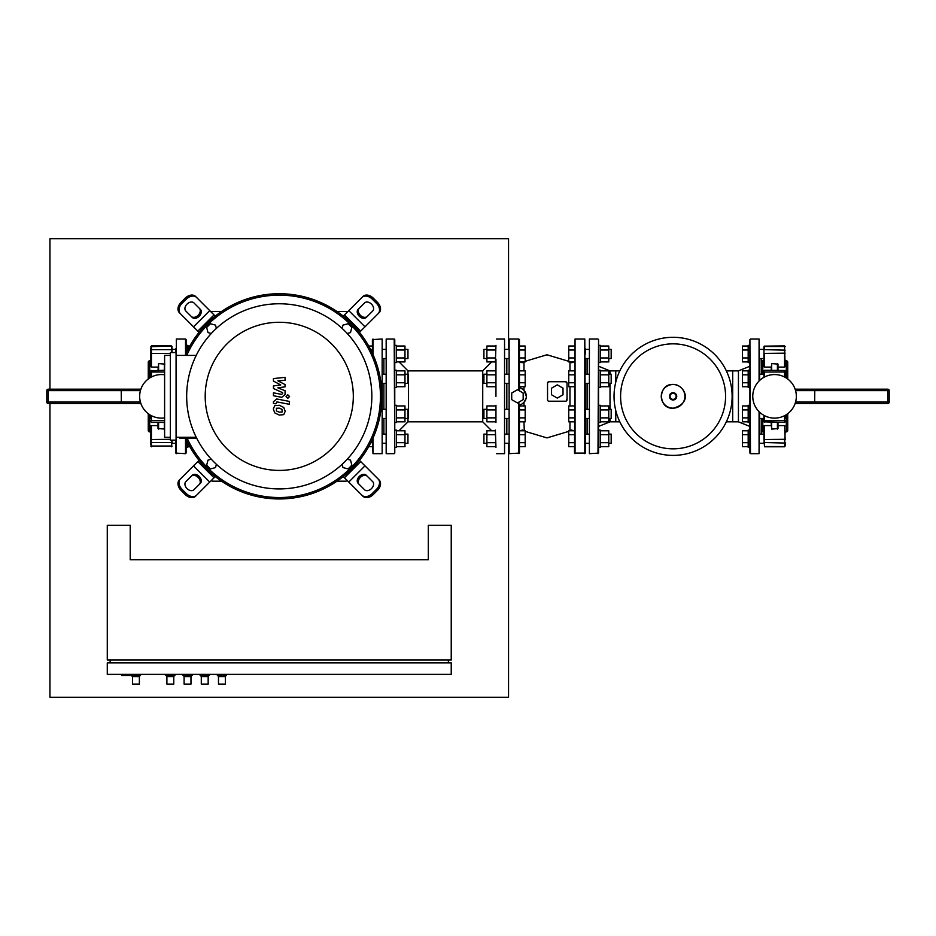 <?xml version="1.0" encoding="UTF-8"?>
<svg xmlns="http://www.w3.org/2000/svg" width="936" height="936" viewBox="0 0 936 936"><rect width="100%" height="100%" fill="white"/><g stroke="black" fill="none" stroke-linecap="round" stroke-linejoin="round"><path stroke-width="1.4" d="M172.06 349.385L175.781 349.385M176.354 355.411L176.354 339.019L185.527 339.019L186.1 345.372L187.82 345.372L187.82 349.771M187.82 346.027L189.821 346.027M172.06 443.301L175.781 443.301M186.1 447.314L186.1 439.37L186.1 453.094L186.1 447.314L187.82 447.314L187.82 442.915M187.82 446.659L189.821 446.659M139.663 396.337A21.785 21.785 0 0 0 164.607 417.901A21.785 21.785 0 0 1 139.663 396.337A21.785 21.785 0 0 1 164.607 374.786A21.785 21.785 0 0 0 139.663 396.337M140.88 403.51L48.227 403.51A1.427 1.427 0 0 1 46.8 402.07L46.8 390.616A1.427 1.427 0 0 1 48.227 389.177L140.88 389.177M121.2 403.51L121.329 402.07L140.435 402.07M121.2 389.177L121.329 402.07L48.227 402.07L48.227 403.51M149.701 414.683L149.701 431.882A1.427 1.427 0 0 1 148.262 430.455L148.262 413.689M149.701 378.004L149.701 360.805A1.427 1.427 0 0 0 148.262 362.232L148.262 378.998M164.888 364.116L158.582 363.577L158.008 370.258M158.008 422.417L158.008 428.571L164.607 429.039M150.848 377.313L150.848 370.831L150.848 377.313M172.06 347.899L172.06 352.544L172.06 347.899M150.848 366.76L150.848 347.899M150.895 366.631L151.644 367.064M170.34 353.387L151.421 353.387L150.848 350.169L151.421 349.643L151.421 367.087L158.008 367.087M150.848 444.787L150.848 425.927M151.644 425.623L150.895 426.044M150.848 443.524L150.848 438.715M172.06 443.524L172.06 440.142L171.487 446.776L171.487 440.142M150.848 418.708L150.848 415.373M158.008 425.599L151.421 425.599L151.421 446.776L150.848 446.203L172.06 446.203M131.356 675.523L132.502 676.669L132.502 684.122L139.382 684.122L132.502 684.122M140.529 674.376L139.382 676.669L139.382 684.122M140.529 675.523L121.61 675.523L121.61 674.376M139.382 676.669L132.502 676.669M165.754 674.376L166.9 676.669L166.9 684.122L173.78 684.122L166.9 684.122M174.927 674.376L173.78 676.669L173.78 684.122M174.927 675.523L165.754 675.523M173.78 676.669L166.9 676.669M217.339 674.376L218.486 676.669L218.486 684.122L225.365 684.122L218.486 684.122M226.512 674.376L225.365 676.669L225.365 684.122M226.512 675.523L217.339 675.523M225.365 676.669L218.486 676.669M200.14 674.376L201.287 676.669L201.287 684.122L208.166 684.122L201.287 684.122M209.313 674.376L208.166 676.669L208.166 684.122M209.313 675.523L200.14 675.523M208.166 676.669L201.287 676.669M182.953 674.376L184.099 676.669L184.099 684.122L190.979 684.122L184.099 684.122M192.126 674.376L190.979 676.669L190.979 684.122M192.126 675.523L182.953 675.523M190.979 676.669L184.099 676.669M451.234 525.33L451.234 660.044L107.277 660.044L107.277 525.33L130.209 525.33L130.209 559.716L428.302 559.716L428.302 525.33L451.234 525.33M135.942 674.376L135.942 675.523M110.144 662.91L110.144 660.044M448.367 662.91L448.367 660.044M451.234 662.91L107.277 662.91L107.277 674.376L451.234 674.376L451.234 662.91M407.956 358.558L407.956 349.385L407.956 358.558L404.972 358.558M407.956 349.385L404.972 349.385M394.77 447.314L394.77 430.115L396.49 430.115L396.49 447.314L394.77 447.314L394.77 453.094L394.77 339.592L394.77 345.372L396.49 345.372L396.49 362.571L394.77 362.571M385.597 358.558L382.73 358.558M385.597 349.385L382.73 349.385M372.411 346.027L368.69 346.027M372.411 350.005L370.808 350.005M396.49 350.005L404.972 350.005L404.972 346.027L396.49 346.027M396.49 361.916L404.972 361.916L404.972 350.005M396.49 357.95L404.972 357.95M404.972 409.313L407.956 409.313L407.956 418.474L408.529 417.901L408.529 374.774L407.956 374.201L407.956 383.374L404.972 383.374M491.681 361.916L482.73 370.867L407.979 370.867L407.979 374.236L404.972 374.201M394.77 370.2L396.49 370.2L396.49 387.387L394.77 387.387M385.597 383.374L382.73 383.374M385.597 374.201L382.73 374.201M396.49 374.821L404.972 374.821L404.972 370.855L396.49 370.855M396.49 386.732L404.972 386.732L404.972 374.821M396.49 382.765L404.972 382.765M491.681 430.771L482.73 421.82L407.979 421.82L407.979 418.45L404.972 418.474M394.77 405.3L396.49 405.3L396.49 422.487L394.77 422.487M385.597 418.474L382.73 418.474M385.597 409.313L382.73 409.313M396.49 409.921L404.972 409.921L404.972 405.955L396.49 405.955M396.49 421.832L404.972 421.832L404.972 409.921M396.49 417.865L404.972 417.865M407.956 443.301L407.956 434.128L407.956 443.301L404.972 443.301M407.956 434.128L404.972 434.128M385.597 443.301L382.73 443.301M385.597 434.128L382.73 434.128M372.411 446.659L368.69 446.659M372.411 442.681L370.808 442.681M396.49 434.737L404.972 434.737L404.972 430.771L396.49 430.771M396.49 446.659L404.972 446.659L404.972 434.737M396.49 442.681L404.972 442.681M495.951 396.337L495.951 359.131M496.525 453.667L504.551 453.667L504.551 339.019L496.525 339.019M504.551 453.667L504.551 339.019M399.04 361.916L407.979 370.867M399.04 430.771L407.979 421.82M394.196 453.667L386.17 453.667L386.17 339.019L394.196 339.019L394.77 453.094M386.17 339.019L386.17 453.667M482.73 370.867L482.73 421.82M506.832 358.558L506.832 374.201M506.832 383.374L506.832 409.313M506.832 418.474L506.832 434.128M610.026 418.474L610.026 421.82L615.759 421.82L615.759 410.495L615.759 421.82L619.819 421.82M726.348 421.82L738.434 421.82L749.9 426.442L749.9 430.115L748.18 430.115L748.18 447.314L749.9 447.314L749.9 430.115M610.026 374.201L610.026 370.867L615.759 370.867L615.759 382.192L615.759 370.867L619.819 370.867M726.348 370.867L732.701 370.867L732.701 421.82L732.701 370.867L738.434 370.867L738.434 421.82M725.575 396.337A52.498 52.498 0 0 0 673.078 343.851A52.498 52.498 0 0 0 620.591 396.337A52.498 52.498 0 0 1 673.078 343.851A52.498 52.498 0 0 1 725.575 396.337A52.498 52.498 0 0 1 673.078 448.835A52.498 52.498 0 0 1 620.591 396.337A52.498 52.498 0 0 0 673.078 448.835A52.498 52.498 0 0 0 725.575 396.337M673.078 455.387A59.05 59.05 0 0 1 614.039 396.337A59.05 59.05 0 0 1 673.078 337.299A59.05 59.05 0 0 1 732.127 396.337A59.05 59.05 0 0 1 673.078 455.387A59.05 59.05 0 0 1 614.039 396.337A59.05 59.05 0 0 1 673.078 337.299M521.34 388.358L523.973 390.324L526.324 396.337M547.583 382.824L548.976 381.724L565.601 381.724L567.029 383.163L567.029 399.777A1.427 1.427 0 0 1 565.601 401.216L548.976 401.216A1.427 1.427 0 0 1 547.537 399.777L547.537 383.07M575.055 453.667L575.055 339.019L574.482 453.094L585.374 453.094L584.801 339.019L584.801 453.667M575.055 339.019L584.801 339.019M519.445 390.885L519.445 339.592L519.445 346.027L525.178 346.027L525.178 361.916L519.445 361.916L519.445 370.855L519.445 361.916L519.445 370.855L525.178 370.855L525.178 386.732L519.445 386.732L519.445 387.691L520.51 388.007M518.872 390.546L518.872 339.019L509.125 339.019L509.125 453.667L519.445 453.094L519.445 404.995A8.88 8.88 0 0 0 519.445 387.691L519.445 386.732L519.445 387.691M509.125 339.019L509.125 453.667M585.374 433.555L585.374 383.947M585.374 353.972L585.374 348.812M547.537 383.163A1.427 1.427 0 0 1 548.976 381.724M565.601 381.724A1.427 1.427 0 0 1 567.029 383.163M566.853 399.087L566.198 401.088M526.067 398.479L523.973 402.363L521.843 404.06M520.205 404.785L519.445 405.955L525.178 405.955L525.178 421.832L519.445 421.832L519.445 430.771L525.178 430.771L525.178 446.659L519.445 446.659L519.445 442.681L525.178 442.681M520.393 361.916A2.866 2.866 0 0 0 523.973 362.127L524.277 361.916M585.374 443.875L585.374 453.094M585.374 373.628L585.374 359.131M569.65 361.916L569.954 362.127A2.866 2.866 0 0 0 573.546 361.916M588.814 349.385L585.374 349.385M588.814 358.558L585.374 358.558M598.56 362.571L600.28 362.571L600.28 345.372L598.56 345.372M608.763 358.558L611.173 358.558L611.173 349.385L608.763 349.385M611.173 349.385L611.173 358.558M600.28 357.95L608.763 357.95L608.763 361.916L600.28 361.916M600.28 346.027L608.763 346.027L608.763 357.95M600.28 350.005L608.763 350.005M574.482 350.005L568.749 350.005L568.749 346.027L574.482 346.027M574.482 361.916L568.749 361.916L568.749 350.005M574.482 357.95L568.749 357.95M588.814 374.201L585.374 374.201M588.814 383.374L585.374 383.374M598.56 387.387L600.28 387.387L600.28 370.2L598.56 370.2M608.763 383.374L611.173 383.374L611.173 374.201L608.763 374.201M611.173 374.201L611.173 383.374M600.28 382.765L608.763 382.765L608.763 386.732L600.28 386.732M600.28 370.855L608.763 370.855L608.763 382.765M600.28 374.821L608.763 374.821M574.482 374.821L568.749 374.821L568.749 370.855L574.482 370.855M574.482 386.732L568.749 386.732L568.749 374.821M574.482 382.765L568.749 382.765M588.814 409.313L585.374 409.313M588.814 418.474L585.374 418.474M598.56 422.487L600.28 422.487L600.28 405.3L598.56 405.3M608.763 418.474L611.173 418.474L611.173 409.313L608.763 409.313M611.173 409.313L611.173 418.474M600.28 417.865L608.763 417.865L608.763 421.832L600.28 421.832M600.28 405.955L608.763 405.955L608.763 417.865M600.28 409.921L608.763 409.921M574.482 409.921L568.749 409.921L568.749 405.955L574.482 405.955M574.482 421.832L568.749 421.832L568.749 409.921M574.482 417.865L568.749 417.865M588.814 434.128L585.374 434.128M588.814 443.301L585.374 443.301M598.56 447.314L600.28 447.314L600.28 430.115L598.56 430.115M608.763 443.301L611.173 443.301L611.173 434.128L608.763 434.128M611.173 434.128L611.173 443.301M600.28 442.681L608.763 442.681L608.763 446.659L600.28 446.659M600.28 430.771L608.763 430.771L608.763 442.681M600.28 434.737L608.763 434.737M574.482 434.737L568.749 434.737L568.749 430.771L574.482 430.771M574.482 446.659L568.749 446.659L568.749 434.737M574.482 442.681L568.749 442.681M483.912 358.558L483.912 349.385L483.912 358.558L486.884 358.558M483.912 349.385L486.884 349.385M495.378 362.571L495.951 345.372M505.124 358.558L508.552 358.558M505.124 349.385L508.552 349.385M519.445 361.916L519.445 357.95L525.178 357.95M519.445 346.027L519.445 350.005L525.178 350.005M495.378 350.005L486.884 350.005L486.884 346.027L495.378 346.027M495.378 361.916L486.884 361.916L486.884 350.005M495.378 357.95L486.884 357.95M483.912 383.374L483.912 374.201L483.912 383.374L486.884 383.374M483.912 374.201L486.884 374.201M505.124 383.374L508.552 383.374M505.124 374.201L508.552 374.201M519.445 386.732L519.445 382.765L525.178 382.765M519.445 370.855L519.445 374.821L525.178 374.821M495.378 374.821L486.884 374.821L486.884 370.855L495.378 370.855M495.378 386.732L486.884 386.732L486.884 374.821M495.378 382.765L486.884 382.765M483.912 418.474L483.912 409.313L483.912 418.474L486.884 418.474M483.912 409.313L486.884 409.313M495.951 405.3L495.951 422.487M505.124 418.474L508.552 418.474M505.124 409.313L508.552 409.313M519.445 405.955L519.445 417.865L525.178 417.865M519.445 417.865L519.445 421.832M519.445 409.921L525.178 409.921M495.378 409.921L486.884 409.921L486.884 405.955L495.378 405.955M495.378 421.832L486.884 421.832L486.884 409.921M495.378 417.865L486.884 417.865M483.912 443.301L483.912 434.128L483.912 443.301L486.884 443.301M483.912 434.128L486.884 434.128M495.378 430.115L495.951 447.314M505.124 443.301L508.552 443.301M505.124 434.128L508.552 434.128M519.445 442.681L519.445 434.737L525.178 434.737M495.378 434.737L486.884 434.737L486.884 430.771L495.378 430.771M495.378 446.659L486.884 446.659L486.884 434.737M495.378 442.681L486.884 442.681M551.55 394.781L551.55 388.159L557.283 384.848L563.016 388.159L563.016 394.781L557.283 398.092L551.55 394.781M511.711 399.649L511.711 393.038L517.444 389.727L523.177 393.038L523.177 399.649L517.444 402.96L511.711 399.649M763.94 370.831L763.94 374.201L759.646 374.201M749.9 339.592L750.473 453.667L749.9 387.387L748.18 387.387L748.18 370.2L749.9 370.2L749.9 362.571L748.18 362.571L748.18 345.372L749.9 345.372L749.9 339.592L749.9 405.3L748.18 405.3L748.18 422.487L749.9 422.487L749.9 405.3M748.18 382.765L742.447 382.765L742.447 386.732L748.18 386.732M748.18 370.855L742.447 370.855L742.447 382.765M748.18 374.821L742.447 374.821M763.94 358.558L759.646 358.558M763.94 349.385L759.646 349.385M748.18 357.95L742.447 357.95L742.447 361.916L748.18 361.916M748.18 346.027L742.447 346.027L742.447 357.95M748.18 350.005L742.447 350.005M763.94 418.474L759.646 418.474M748.18 417.865L742.447 417.865L742.447 421.832L748.18 421.832M748.18 405.955L742.447 405.955L742.447 417.865M748.18 409.921L742.447 409.921M763.94 443.301L759.646 443.301M763.94 434.128L759.646 434.128M748.18 442.681L742.447 442.681L742.447 446.659L748.18 446.659M748.18 430.771L742.447 430.771L742.447 442.681M748.18 434.737L742.447 434.737M589.387 453.667L589.387 339.019L589.387 453.667L598.56 453.094L598.56 339.592L597.987 453.667M610.026 383.374L610.026 409.313M587.094 383.374L587.094 409.313M587.094 418.474L587.094 434.128M587.094 358.558L587.094 374.201M759.646 380.461L759.073 339.019L759.073 381.01M759.646 412.226L759.073 453.667L759.073 411.676M749.9 453.094L749.9 447.314M761.366 358.558L761.366 374.201M759.775 359.131L759.646 373.628M759.646 419.047L759.775 433.555M761.366 418.474L761.366 434.128M749.9 422.487L749.9 426.442M752.766 396.337A21.785 21.785 0 0 1 774.552 374.564A21.785 21.785 0 0 1 796.337 396.337A21.785 21.785 0 0 1 774.552 418.123A21.785 21.785 0 0 1 752.766 396.337M795.12 403.51L887.773 403.51A1.427 1.427 0 0 0 889.2 402.07L889.2 390.616A1.427 1.427 0 0 0 887.773 389.177L795.12 389.177M814.8 403.51L814.671 402.07L795.565 402.07M814.8 389.177L814.671 402.07L887.773 402.07L887.773 403.51M763.94 420.428L763.94 415.373L763.94 421.844L764.513 415.678M763.94 438.715L764.513 446.776L784.579 446.776L785.152 431.192M763.94 346.659L763.94 357.376M786.298 414.683L786.298 431.882A1.427 1.427 0 0 0 787.738 430.455L787.738 413.689M785.152 360.805L786.298 360.805A1.427 1.427 0 0 1 787.738 362.232L787.738 378.998M762.793 374.201L762.793 360.805A1.427 1.427 0 0 0 761.366 362.232M762.793 418.474L762.793 431.882A1.427 1.427 0 0 1 761.366 430.455M771.112 370.258L771.685 363.577L777.991 364.116L777.991 370.258M771.112 422.417L771.685 429.109L771.685 422.417M785.152 439.522L784.579 425.599L777.991 425.599L777.991 422.417L777.991 428.571L771.685 429.109M763.94 372.247L763.94 377.313M785.152 377.313L785.152 370.831L785.152 377.313M763.94 353.165L763.94 366.76M764.735 367.064L763.987 366.631M785.105 366.631L784.356 367.064M785.152 366.76L784.579 346.133L784.579 367.087L777.991 367.087M763.94 349.163L763.94 347.899M785.152 446.027L785.152 442.517L784.579 446.554L764.513 446.554L764.513 425.599L771.112 425.599M784.356 425.623L785.105 426.044M763.987 426.044L764.735 425.623M763.94 425.927L763.94 439.522L784.579 439.3L784.579 443.044L763.94 442.517M785.152 418.708L785.152 415.373M771.112 367.087L764.513 367.087L764.513 353.387L785.152 353.165M372.984 438.106L372.984 453.667L382.157 453.667L382.157 339.019L372.411 339.592L372.411 353.317M382.157 339.019L382.157 453.667M383.877 358.558L383.877 374.201M383.877 383.374L383.877 409.313M383.877 418.474L383.877 434.128M372.411 439.37L372.984 453.667M185.527 438.422L185.527 453.667L175.781 453.094L175.781 440.142M175.781 348.812L175.781 352.544M186.1 339.592L186.1 353.317M282.075 412.051L282.075 409.36L279.267 408.143L276.436 408.26L276.436 410.962L279.267 412.179L282.075 412.051M283.772 407.441L279.267 405.253L274.739 405.686L273.312 408.997L274.739 412.881L279.267 415.069L283.772 414.636L285.199 411.302L283.772 407.441M289.318 401.404L276.775 398.958L273.452 401.708L273.452 403.346L275.898 403.825L276.951 401.895L289.318 404.293L289.318 401.404M286.053 396.536L287.808 398.291L289.563 396.536L287.808 394.781L286.053 396.536M273.452 381.104L280.741 384.953L273.452 385.96L273.452 388.498L282.613 392.664L282.613 393.565L281.572 394.384L273.441 392.827L273.441 395.729L281.759 397.32L285.07 394.559L285.059 390.721L277.887 387.832L285.059 386.837L285.059 384.579L277.887 380.823L285.059 380.344L285.059 377.36L273.452 378.577L273.452 381.104M359.471 460.336L360.688 461.565L344.471 477.781L343.255 476.553A102.609 102.609 0 0 0 279.256 293.728A102.609 102.609 0 0 0 185.164 355.411A102.609 102.609 0 0 1 199.04 332.35L197.824 331.122L214.04 314.905L215.257 316.134A102.609 102.609 0 0 0 199.04 332.35M185.667 438.422A102.609 102.609 0 0 0 279.256 498.958A102.609 102.609 0 0 1 185.667 438.422A102.609 102.609 0 0 0 381.865 396.337A102.609 102.609 0 0 0 185.164 355.411M378.167 313.654L379.174 312.636A8.599 6.084 -135 0 0 377.395 302.258L376.389 303.264A8.599 6.084 45 0 1 378.167 313.654L364.993 326.828L348.777 310.612L344.471 314.905L360.688 331.122L364.993 326.828M360.688 331.122L359.471 332.35M343.255 316.134L344.471 314.905M348.777 310.612L361.951 297.437A8.599 6.084 45 0 1 372.329 299.216L373.347 298.198A8.599 6.084 -135 0 0 362.969 296.419L361.951 297.437M358.137 309.348L364.572 302.925A5.733 4.048 45 0 1 371.487 304.106A5.733 4.048 45 0 1 372.68 311.033L366.245 317.456A5.733 4.048 45 0 1 359.33 316.274A5.733 4.048 45 0 1 358.137 309.348M359.155 308.33A5.733 4.048 -135 0 0 360.348 315.256A5.733 4.048 -135 0 0 367.263 316.438M373.347 298.198L377.395 302.258M376.389 303.264L372.329 299.216M214.04 314.905L209.734 310.612L193.518 326.828L197.824 331.122M193.518 326.828L180.344 313.654A8.599 6.084 -45 0 1 182.122 303.264L181.116 302.258A8.599 6.084 135 0 0 179.338 312.636L180.344 313.654M192.266 317.456L185.831 311.033A5.733 4.048 -45 0 1 187.024 304.106A5.733 4.048 -45 0 1 193.939 302.925L200.362 309.348A5.733 4.048 -45 0 1 199.181 316.274A5.733 4.048 -45 0 1 192.266 317.456M191.248 316.438A5.733 4.048 135 0 0 198.163 315.256A5.733 4.048 135 0 0 199.356 308.33M181.116 302.258L185.164 298.198L186.182 299.216A8.599 6.084 -45 0 1 196.56 297.437L195.542 296.419A8.599 6.084 135 0 0 185.164 298.198M209.734 310.612L196.56 297.437M186.182 299.216L182.122 303.264M361.951 495.249L362.969 496.267A8.599 6.084 -45 0 0 373.347 494.489L372.329 493.471A8.599 6.084 135 0 1 361.951 495.249L348.777 482.075L364.993 465.859L360.688 461.565M344.471 477.781L348.777 482.075M364.993 465.859L378.167 479.033A8.599 6.084 135 0 1 376.389 489.423L377.395 490.429A8.599 6.084 -45 0 0 379.174 480.051L378.167 479.033M366.245 475.231L372.68 481.654A5.733 4.048 135 0 1 371.487 488.58A5.733 4.048 135 0 1 364.572 489.762L358.137 483.339A5.733 4.048 135 0 1 359.33 476.412A5.733 4.048 135 0 1 366.245 475.231M367.263 476.248A5.733 4.048 -45 0 0 360.348 477.43A5.733 4.048 -45 0 0 359.155 484.345M377.395 490.429L373.347 494.489M372.329 493.471L376.389 489.423M215.257 476.553L214.04 477.781L197.824 461.565L199.04 460.336M180.344 479.033L179.338 480.051A8.599 6.084 45 0 0 181.116 490.429L182.122 489.423A8.599 6.084 -135 0 1 180.344 479.033L193.518 465.859L209.734 482.075L214.04 477.781M197.824 461.565L193.518 465.859M209.734 482.075L196.56 495.249A8.599 6.084 -135 0 1 186.182 493.471L185.164 494.489A8.599 6.084 45 0 0 195.542 496.267L196.56 495.249M200.362 483.339L193.939 489.762A5.733 4.048 -135 0 1 187.024 488.58A5.733 4.048 -135 0 1 185.831 481.654L192.266 475.231A5.733 4.048 -135 0 1 199.181 476.412A5.733 4.048 -135 0 1 200.362 483.339M199.356 484.345A5.733 4.048 45 0 0 198.163 477.43A5.733 4.048 45 0 0 191.248 476.248M185.164 494.489L181.116 490.429M182.122 489.423L186.182 493.471M216.391 464.303L215.514 467.579L210.389 468.948L206.645 465.204L208.014 460.091L211.29 459.213M211.29 333.473L208.014 332.596L206.645 327.483L210.389 323.739L215.514 325.108L216.391 328.384M342.12 328.384L342.997 325.108L348.122 323.739L351.866 327.483L350.497 332.596L347.221 333.473M279.256 488.92A92.582 92.582 0 0 1 186.673 396.337A92.582 92.582 0 0 1 279.256 303.767A92.582 92.582 0 0 1 371.838 396.337A92.582 92.582 0 0 1 279.256 488.92M279.256 470.41A74.061 74.061 0 0 1 205.195 396.337A74.061 74.061 0 0 1 279.256 322.276A74.061 74.061 0 0 1 353.317 396.337A74.061 74.061 0 0 1 279.256 470.41M196.794 438.422L179.958 438.422L179.958 437.276M279.256 498.958A102.609 102.609 0 0 0 381.865 396.337A102.609 102.609 0 0 0 279.256 293.728M186.72 355.411A101.182 101.182 0 0 1 380.437 396.337A101.182 101.182 0 0 1 187.235 438.422M176.073 352.544L170.34 352.544L170.34 440.142L176.073 440.142L176.073 352.544M170.34 355.411L164.607 355.411L164.607 437.276L170.34 437.276M176.073 437.276L196.209 437.276M196.209 355.411L176.073 355.411M347.221 459.213L350.497 460.091L351.866 465.204L348.122 468.948L342.997 467.579L342.12 464.303M336.972 311.501L345.185 311.501A5.733 5.733 0 0 1 347.42 311.957M221.539 311.501L213.326 311.501A5.733 5.733 0 0 0 211.091 311.957M221.539 481.186L213.326 481.186A5.733 5.733 0 0 1 211.091 480.73M347.42 480.73A5.733 5.733 0 0 1 345.185 481.186L336.972 481.186M49.947 403.51L49.947 697.308L508.552 697.308L508.552 443.875M508.552 348.812L508.552 238.692L49.947 238.692L49.947 389.177M48.227 389.177L48.227 390.616L46.8 390.616M46.8 402.07L48.227 402.07L48.227 390.616L140.435 390.616M164.315 370.258L164.315 363.577M158.582 363.577L158.582 370.258M164.315 429.109L164.315 422.417M158.582 422.417L158.582 429.109M150.848 372.247L151.421 372.037L151.421 377.009M151.421 370.48L151.421 372.037L164.607 372.037M172.06 346.659L171.487 345.91L151.421 345.91L151.421 349.643L171.487 349.643L171.487 346.133L150.848 346.659M172.06 350.169L171.487 349.643L171.487 352.544M150.848 446.027L172.06 446.027M150.848 442.517L172.06 442.517M150.848 439.522L170.34 439.3M150.848 420.428L150.848 421.844M151.421 415.678L151.421 420.65L164.607 420.65M673.078 408.154A11.817 11.817 0 0 1 661.261 396.337A11.817 11.817 0 0 1 673.078 384.52A11.817 11.817 0 0 1 684.895 396.337A11.817 11.817 0 0 1 673.078 408.154M673.078 399.988A3.65 3.65 0 0 1 669.439 396.337A3.65 3.65 0 0 1 673.078 392.699A3.65 3.65 0 0 1 676.728 396.337A3.65 3.65 0 0 1 673.078 399.988M673.078 399.38A3.03 3.03 0 0 1 670.047 396.337A3.03 3.03 0 0 1 673.078 393.307A3.03 3.03 0 0 1 676.12 396.337A3.03 3.03 0 0 1 673.078 399.38M523.973 390.324L523.973 386.732M523.973 370.855L523.973 362.127M569.954 362.127L569.954 370.855M569.954 386.732L569.954 405.955M518.872 402.141L518.872 453.667M569.954 421.832L569.954 430.56L571.603 430.022L573.546 430.771M524.277 430.771L523.973 421.832M523.973 405.955L523.973 402.363M887.773 389.177L887.773 390.616L889.2 390.616M889.2 402.07L887.773 402.07L887.773 390.616L795.565 390.616M771.685 370.258L771.685 363.577M777.418 363.577L777.418 370.258M777.418 422.417L777.418 429.109M764.513 377.009L764.513 372.037L784.579 372.037L784.579 377.009M785.152 372.247L785.152 370.831M784.579 370.48L764.513 370.258M785.152 350.169L764.513 349.643L764.513 346.133L784.579 345.91L785.152 346.484L763.94 346.484M764.513 422.206L764.513 420.65L784.579 420.65L784.579 422.417L785.152 421.844M785.152 420.428L784.579 420.65L784.579 415.678M786.298 360.805L786.298 378.004M372.984 339.019L372.984 354.58M176.354 437.276L176.354 453.667M185.527 339.019L185.527 354.58M164.607 370.258L150.848 370.831M151.421 345.91L171.487 345.91M149.701 431.882L150.848 431.882M149.701 360.805L150.848 360.805M164.607 422.417L151.421 422.417M673.078 384.427C657.704 383.69 657.704 408.997 673.078 408.26C694.641 402.386 683.268 383.865 673.078 384.427M525.178 361.308L546.963 354.779L568.749 361.308M568.749 431.379L546.963 437.908L525.178 431.379M523.973 430.56L522.335 430.022L520.393 430.771M598.56 426.442L610.026 421.82M610.026 370.867L598.56 366.245M597.987 339.019L589.387 339.019M750.473 339.019L759.073 339.019M738.434 370.867L749.9 366.245M750.473 453.667L759.073 453.667M784.579 422.417L763.94 421.844M762.793 431.882L763.94 431.882M762.793 360.805L763.94 360.805M785.152 431.882L786.298 431.882"/></g></svg>
